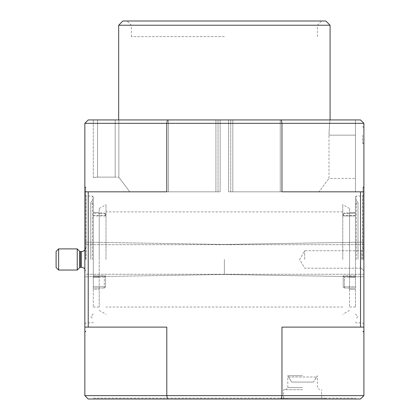 <?xml version="1.0" encoding="UTF-8"?>
<svg xmlns="http://www.w3.org/2000/svg" width="420" height="420" viewBox="0 0 420 420"><rect width="100%" height="100%" fill="white"/><g stroke="black" fill="none" stroke-linecap="round" stroke-linejoin="round"><path stroke-width="0.32" stroke-dasharray="2.1 1.58" d="M330.078 25.226L118.671 25.226M218.022 119.942L230.732 119.942L218.022 119.942L220.148 119.942L218.022 119.942L218.022 191.819L218.022 119.942M129.759 191.819L220.148 191.819L93.303 191.819L129.759 191.819L118.86 177.266L129.759 191.819L220.148 191.819L220.148 119.942L93.303 119.942L220.148 119.942L220.148 191.819L220.148 119.942L220.148 191.819L215.922 191.819L215.922 119.942L215.922 191.819L168.494 191.819L168.494 119.942L168.494 191.819L129.759 191.819M118.86 177.266L118.86 119.942L118.86 177.266L115.19 177.13L118.86 177.266M230.732 191.819L230.732 119.942L228.606 119.942L230.732 119.942L230.732 191.819L318.99 191.819L328.981 178.437L318.99 191.819L228.606 191.819L355.451 191.819L355.451 119.942L355.451 191.819L355.451 119.942L228.606 119.942L355.451 119.942L355.451 191.819L230.732 191.819M328.981 178.437L328.981 135.161C329.348 125.916 329.716 120.845 330.078 119.942C329.716 120.834 329.348 125.911 328.981 135.161C329.348 125.916 329.716 120.845 330.078 119.942C329.716 120.834 329.348 125.911 328.981 135.161L355.451 135.161L328.981 135.161L328.981 178.437L355.451 178.437L328.981 178.437M318.99 191.819L355.451 191.819L318.99 191.819M343.187 215.959L343.187 214.226L343.187 215.959L355.451 215.959L355.451 213.302L355.451 215.959L343.187 215.959M343.187 286.718L343.187 275.735L343.187 287.359L343.187 276.376L344.458 277.016L344.458 287.999L343.187 287.359L344.458 287.999L344.458 277.016L343.187 276.376L343.187 275.735L343.187 286.718L355.451 286.718L355.451 307.036L355.451 212.457L355.451 286.718L343.187 286.718M343.187 214.672L344.458 212.961L343.187 214.672M349.529 213.397L344.458 213.397L349.529 213.397L349.529 212.961L349.529 213.397M349.529 277.016L344.458 277.016L349.529 277.016L349.529 287.999L344.458 287.999L349.529 287.999L349.529 212.457L349.529 277.016M105.562 215.959L105.562 214.672L105.562 215.959L105.562 215.497L105.562 215.959L93.303 215.959L105.562 215.959M105.562 214.672L105.562 214.226L105.562 214.672L104.297 213.397L105.562 214.672M105.562 275.735L105.562 287.359L105.562 275.735L105.562 286.718L105.562 275.735L93.303 275.735L105.562 275.735M104.297 213.397L104.297 212.961L104.297 213.397L99.22 213.397L99.22 212.961L99.22 213.397L104.297 213.397M105.562 276.376L104.297 277.016L104.297 287.999L105.562 287.359L104.297 287.999L104.297 277.016L105.562 276.376M104.297 277.016L99.22 277.016L99.22 287.999L99.22 277.016L104.297 277.016M104.297 287.999L99.22 288.046L104.297 287.999M99.22 259.471L99.22 208.52L99.22 259.471M99.22 213.302L99.22 277.174L99.22 212.457L99.22 213.302L93.303 213.302L93.303 215.959L93.303 212.457L93.303 286.718L105.562 286.718L93.303 286.718L93.303 212.457L93.303 213.302L99.22 213.302M99.22 288.046L99.22 307.036L99.22 288.046L93.303 288.046L93.303 286.718L93.303 289.306L93.303 288.046L99.22 288.046M105.987 259.471L105.987 204.614L105.987 259.471M342.767 259.471L342.767 204.614L342.767 259.471M349.529 289.306L349.529 307.036L349.529 287.999L349.529 289.306L355.451 289.306L349.529 289.306M349.529 259.471L349.529 208.52L349.529 259.471M93.303 289.306L93.303 307.036L93.303 289.306L99.22 289.306L93.303 289.306M93.303 259.471L93.303 196.891L93.303 259.471M93.303 177.455L97.529 177.13L115.19 177.13L115.19 119.942L115.19 177.13L97.529 177.13L93.303 177.455L93.303 119.942L93.303 177.455M325.637 398.155L280.166 398.155L325.637 398.155L325.637 399L324.424 399L324.424 398.155L324.424 399L325.637 399L325.637 398.155M302.6 398.155L283.568 398.155L302.6 398.155M93.303 398.155L355.451 398.155L93.303 398.155L93.303 399L355.451 399L93.303 399M363.904 259.471L363.904 186.743L363.904 259.471M363.904 135.161L363.904 144.26L363.904 135.161M363.904 395.619L166.792 395.619L167.465 399L360.523 399L363.904 395.619L363.904 191.819L281.962 191.819L363.904 191.819L363.904 123.323L360.523 119.942L281.284 119.942L281.962 123.323L281.962 191.819L363.904 191.819M288.692 377.013L291.664 382.09L313.53 382.09L291.664 382.09L288.692 377.013L316.502 377.013L313.53 382.09L291.664 382.09L313.53 382.09L316.664 377.013L288.692 377.013M302.6 375.743L287.8 375.743L302.6 375.743M228.606 191.819L228.606 119.942L228.606 191.819M84.845 327.122L166.792 327.122L84.845 327.122L166.792 327.122L166.792 395.619L84.845 395.619L84.845 123.323L88.226 119.942L281.284 119.942M84.845 191.819L166.792 191.819L84.845 191.819L166.792 191.819L166.792 123.323L363.904 123.323M88.226 327.122L88.226 191.819M360.523 327.122L281.962 327.122L360.523 327.122L360.523 191.819M167.465 399L88.226 399L84.845 395.619M84.845 259.471L84.845 186.743L84.845 259.471M281.284 399L281.962 395.619L281.962 327.122L363.904 327.122M84.845 123.323L166.792 123.323L167.465 119.942M280.261 191.819L280.261 119.942L280.261 191.819M325.852 21L122.897 21M224.375 21L321.625 21L224.375 21M224.375 36.645L131.355 36.645L224.375 36.645M224.375 25.226L131.355 25.226L224.375 25.226M302.6 389.697L283.568 389.697L302.6 389.697M302.6 387.587L287.8 387.587L302.6 387.587M362.639 135.161L362.639 143.194L362.639 135.161M282.828 399L325.637 399L282.828 399L282.828 398.155L282.828 399L283.442 399L283.442 398.155L283.442 399L282.828 399M283.406 399L324.424 399L283.406 399L283.406 398.155L283.406 399L287.033 399L287.033 398.155L287.033 399L285.033 399L285.033 398.155L285.033 399L280.166 399L280.166 398.155L280.166 399L280.996 399L280.996 398.155L280.996 399L283.442 399L280.166 399L287.033 399L283.406 399M363.058 259.471L363.058 187.593L363.058 259.471M85.691 259.471L85.691 187.593L85.691 259.471M90.767 259.471L90.767 202.388L90.767 259.471M86.116 259.471L86.116 196.046L86.116 259.471M355.451 259.471L355.451 196.891L355.451 259.471M357.987 259.471L357.987 202.388L357.987 259.471M362.639 259.471L362.639 196.046L362.639 259.471M355.451 275.735L343.187 275.735L355.451 275.735M224.375 259.471L224.375 274.481L224.375 259.471M77.233 259.471L77.233 248.897L77.233 270.039L58.632 270.039L58.632 248.897L58.632 270.039L58.632 248.897L77.233 248.897L77.233 259.471M58.632 248.897L56.096 251.438L56.096 267.503L56.096 251.438L56.096 267.503L58.632 270.039M361.368 259.471L361.368 250.73L361.368 259.471M304.71 259.471L304.71 250.73L304.71 259.471M93.303 277.058L99.22 277.058L93.303 277.058M93.303 276.633L99.22 276.633L93.303 276.633M93.303 212.468L99.22 212.468L93.303 212.457M97.529 177.13L97.529 119.942L97.529 177.13M232.832 191.819L232.832 119.942L232.832 191.819M92.458 259.471L92.458 196.046L92.458 259.471M356.296 259.471L356.296 196.046L356.296 259.471M355.451 277.058L349.529 277.058L355.451 277.058M355.451 276.633L349.529 276.633L355.451 276.633M355.451 212.468L349.529 212.468L355.451 212.457M355.451 213.302L349.529 213.302L355.451 213.302M355.451 288.046L349.529 288.046L355.451 288.046M81.464 259.471L81.464 251.648L81.464 267.293L80.336 267.293L80.336 251.648L80.336 267.293L80.336 251.648L81.464 251.648L81.464 259.471M77.233 248.897L79.737 251.402L79.737 267.54L79.737 251.402L79.737 267.54L80.336 267.293M330.078 119.942L355.451 119.942M343.187 214.226L344.458 212.961L349.529 212.961M105.562 214.226L104.297 212.961L99.22 212.961M99.22 310.422L105.987 314.323M99.22 208.52L105.987 204.614M342.767 211.901L105.987 211.901M342.767 307.036L105.987 307.036M349.529 208.52L342.767 204.614M349.529 310.422L342.767 314.323M93.303 215.497L105.562 215.497M93.303 277.174L99.22 277.174L93.303 277.174M93.303 307.036L99.22 307.036M316.664 377.013L317.394 375.743L317.394 387.587L319.51 389.697M288.53 377.013L287.8 375.743L287.8 387.587L285.684 389.697M317.394 36.645L317.394 25.226L321.625 21M131.355 36.645L131.355 25.226L127.129 21M355.451 399L355.451 398.155M321.625 398.155L321.625 389.697M283.568 398.155L283.568 389.697M363.904 143.194L362.639 143.194L363.904 144.26M363.904 127.129L362.639 127.129L363.904 126.063M93.303 204.928L90.767 202.388L93.303 199.852M93.303 314.013L90.767 316.549L93.303 319.09M84.845 324.161L86.116 322.891L92.458 322.891L93.303 322.046M84.845 194.78L86.116 196.046L92.458 196.046L93.303 196.891M85.691 187.593L84.845 187.593M85.691 331.349L84.845 331.349M355.451 314.013L357.987 316.549L355.451 319.09M355.451 204.928L357.987 202.388L355.451 199.852M363.904 324.161L362.639 322.891L356.296 322.891L355.451 322.046M363.904 194.78L362.639 196.046L356.296 196.046L355.451 196.891M363.904 187.593L363.058 187.593M363.904 331.349L363.058 331.349M355.451 277.174L349.529 277.174L355.451 277.174M355.451 215.497L343.187 215.497M355.451 307.036L349.529 307.036M224.375 274.481L363.904 276.806L224.375 274.481L84.845 276.806L224.375 274.481M224.375 244.461L363.904 242.135L224.375 244.461L84.845 242.135L224.375 244.461M363.904 244.671L85.691 244.671L363.904 244.671M363.904 274.27L85.691 274.27L363.904 274.27M84.845 268.984L85.691 271.519L84.845 268.984M84.845 249.958L85.691 247.422C84.536 252.116 82.267 251.465 81.464 251.648M361.368 268.212L363.904 270.748L361.368 268.212L304.71 268.212L299.665 259.471L304.71 250.73L361.368 250.73L363.904 248.194L361.368 250.73L304.71 250.73L299.665 259.471L304.71 268.212L361.368 268.212M79.737 267.54L77.233 270.039"/><path stroke-width="0.63" d="M118.671 119.942L118.671 25.226L330.078 25.226L330.078 119.942M363.904 327.122L281.962 327.122L281.962 395.619L281.284 399L88.226 399L84.845 395.619L363.904 395.619L363.904 191.819L281.962 191.819L281.962 123.323L281.284 119.942L88.226 119.942L84.845 123.323L84.845 191.819L88.226 191.819L88.226 327.122L84.845 327.122L84.845 191.819M281.284 119.942L360.523 119.942L363.904 123.323L363.904 191.819M360.523 327.122L360.523 191.819M281.284 399L360.523 399L363.904 395.619M167.465 399L166.792 395.619L166.792 327.122L88.226 327.122M167.465 119.942L166.792 123.323L363.904 123.323M84.845 123.323L166.792 123.323L166.792 191.819L88.226 191.819M84.845 395.619L84.845 327.122M118.671 25.226L122.897 21L325.852 21L330.078 25.226M77.233 270.039L77.233 248.897L58.632 248.897L58.632 270.039L77.233 270.039L79.737 267.54L79.737 251.402L80.336 251.648L80.336 267.293L81.464 267.293L81.464 251.648L83.701 251.008L84.845 249.958M58.632 270.039L56.096 267.503L56.096 251.438L58.632 248.897M363.058 331.349L363.904 332.194M363.058 187.593L363.904 186.743M85.691 331.349L84.845 332.194M85.691 187.593L84.845 186.743M81.464 267.293L83.701 267.934L84.845 268.984L83.701 267.934L81.464 267.293M81.464 251.648L79.737 251.402L77.233 248.897M79.737 267.54L80.336 267.293"/></g></svg>
